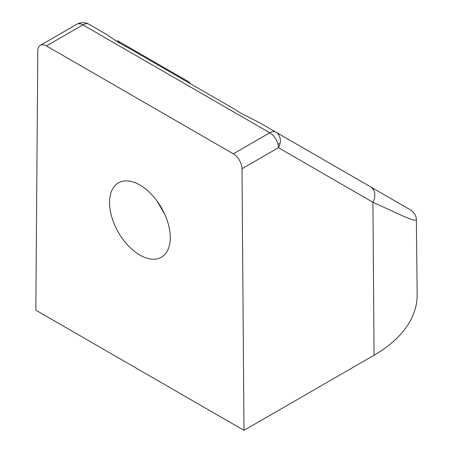 <?xml version="1.0" encoding="UTF-8"?>
<svg xmlns="http://www.w3.org/2000/svg" width="453" height="453" viewBox="0 0 453 453"><rect width="100%" height="100%" fill="white"/><g stroke="black" fill="none" stroke-linecap="round" stroke-linejoin="round"><path stroke-width="0.68" d="M277.921 144.06A12.265 7.084 -120 0 0 269.773 132.786A12.265 7.084 -60 0 1 275.905 132.174L275.905 132.174A12.265 9.972 120 0 1 280.039 143.607A12.265 9.972 120 0 1 278.448 147.718A12.265 7.084 -120 0 0 277.921 144.06A12.265 1.988 -1.6 0 0 280.039 143.607M371.2 187.197L410.996 210.209C414.699 213.187 416.494 216.528 416.369 220.226L413.204 220.005L404.427 216.693L372.91 202.259A12.265 9.972 -60 0 0 370.373 186.715L259.422 122.655L240.141 112.763L234.688 109.269L125.209 46.064L118.72 42.667L105.532 33.811L89.048 24.292A12.265 7.084 120 0 0 82.916 24.898A12.265 7.084 -120 0 0 76.784 24.292L40.34 45.334A12.265 7.084 60 0 1 46.472 45.94L233.335 153.822A12.265 7.084 60 0 1 242.004 168.754L243.974 430.35L35.832 310.18L37.803 50.861A12.265 7.084 60 0 1 40.34 45.334M109.547 202.525A42.927 24.785 -120 0 0 128.29 245.724A42.927 24.785 -120 0 0 161.364 257.225A42.927 24.785 -120 0 0 170.26 237.576A42.927 24.785 -120 0 0 151.517 194.377A42.927 24.785 -120 0 0 118.443 182.876A42.927 24.785 -120 0 0 109.547 202.525M156.897 200.821L164.75 214.263M243.974 430.35L374.065 355.243A147.18 84.971 0 0 0 417.168 294.637L416.369 220.226M120.221 43.505A12.265 9.926 -60 0 0 117.259 40.583L187.853 81.342A12.265 9.926 120 0 1 190.464 83.737M374.065 355.243L372.91 202.259L278.448 147.718L242.004 168.754M233.335 153.822L269.773 132.786L82.916 24.898L46.472 45.94M117.259 40.583L187.853 81.342M275.905 132.174L370.373 186.715M89.048 24.292C85.039 22.112 80.951 22.112 76.784 24.292"/></g></svg>
